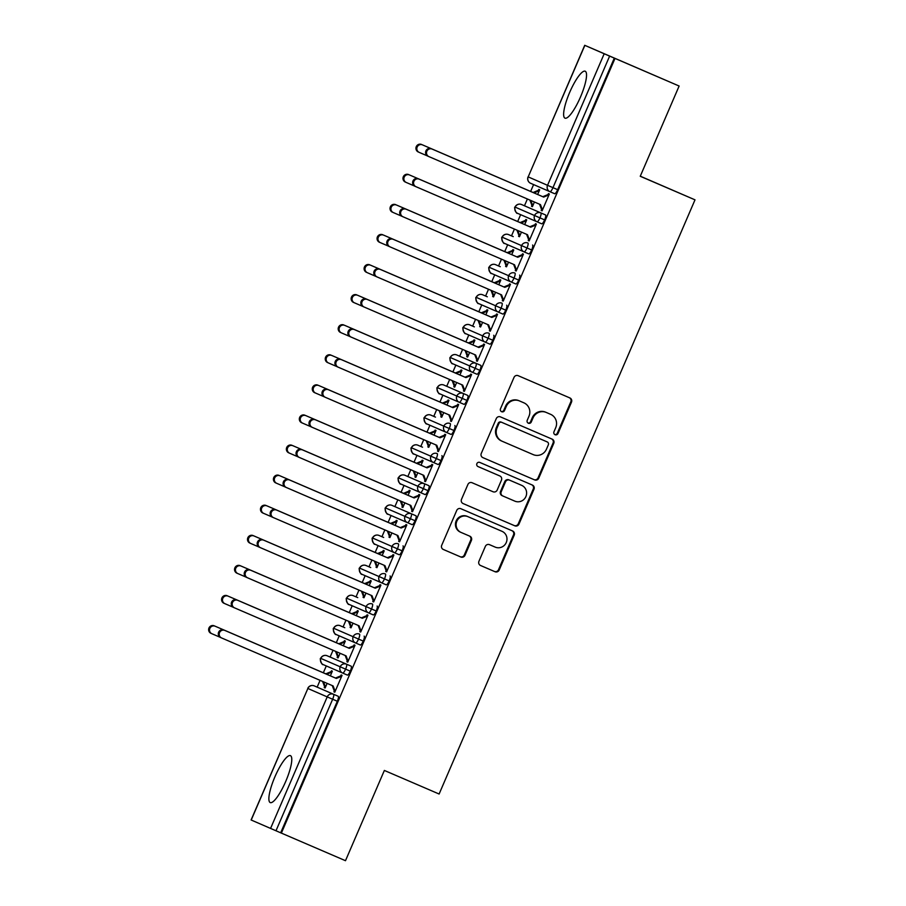 <?xml version="1.0" encoding="UTF-8"?>
<svg xmlns="http://www.w3.org/2000/svg" width="906" height="906" viewBox="0 0 906 906"><rect width="100%" height="100%" fill="white"/><g stroke="black" fill="none" stroke-linecap="round" stroke-linejoin="round"><path stroke-width="1.36" d="M555.084 434.721A2.254 2.186 113.5 0 0 557.983 433.521L571.493 402.139A3.216 3.126 113.5 0 0 569.908 397.949A3.216 3.126 113.5 0 0 569.897 397.949L518.164 375.684A3.216 3.126 113.5 0 0 514.019 377.394L500.497 408.776A2.254 2.186 113.5 0 0 501.618 411.709A2.254 2.186 113.5 0 0 504.529 410.509L506.273 406.443A10.283 10.011 113.5 0 1 519.546 400.95L523.849 402.808A10.283 10.011 113.5 0 1 523.883 402.819A10.283 10.011 113.5 0 1 528.979 416.216L527.235 420.282A2.254 2.186 113.5 0 0 528.345 423.204A2.254 2.186 113.5 0 0 531.256 422.015L533 417.949A10.283 10.011 113.5 0 1 546.273 412.457L550.576 414.314A10.283 10.011 113.5 0 1 550.61 414.325A10.283 10.011 113.5 0 1 555.706 427.723L553.962 431.788A2.254 2.186 113.5 0 0 555.072 434.71A2.254 2.186 113.5 0 0 555.084 434.721M554.744 434.529A2.254 2.186 113.5 0 0 557.292 433.215L570.803 401.845A3.216 3.126 113.5 0 0 569.319 397.7M501.29 411.528A2.254 2.186 113.5 0 0 503.838 410.203L505.582 406.148L506.273 406.443M528.017 423.023A2.254 2.186 113.5 0 0 530.565 421.709L532.309 417.655L533 417.949M274.937 776.77A25.549 5.878 113.3 0 1 290.43 755.638A25.549 5.878 113.3 0 1 285.718 781.448A25.549 5.878 113.3 0 1 270.226 802.58A25.549 5.878 113.3 0 1 274.937 776.77M569.693 92.344A25.549 5.878 113.3 0 1 585.185 71.223A25.549 5.878 113.3 0 1 580.474 97.033A25.549 5.878 113.3 0 1 564.982 118.154A25.549 5.878 113.3 0 1 569.693 92.344M478.934 561.301A3.216 3.126 113.5 0 0 480.531 565.48A3.216 3.126 113.5 0 0 480.531 565.491L495.05 571.731A3.216 3.126 113.5 0 0 499.195 570.021L514.2 535.174A3.216 3.126 113.5 0 0 512.615 530.984L460.871 508.719A3.216 3.126 113.5 0 0 456.726 510.429L441.72 545.276A3.216 3.126 113.5 0 0 443.306 549.466L460.848 557.009A3.216 3.126 113.5 0 0 464.993 555.299L471.414 540.384A3.216 3.126 113.5 0 0 469.829 536.193L461.12 532.456A8.596 8.369 113.5 0 0 461.12 532.456A8.596 8.369 113.5 0 1 456.839 521.233A8.596 8.369 113.5 0 1 467.926 516.658L501.981 531.312A8.596 8.369 113.5 0 1 502.015 531.324A8.596 8.369 113.5 0 1 506.261 542.535A8.596 8.369 113.5 0 1 495.174 547.111L489.5 544.665A3.216 3.126 113.5 0 0 485.356 546.386L478.934 561.301M584.846 45.357L528.187 176.897L547.541 185.311L604.189 53.76L584.721 45.3L679.126 86.025L609.625 56.104L552.966 187.655L557.654 189.671L614.302 58.12M679.126 86.025L640.248 176.274L695.004 199.841L439.116 794.018L384.359 770.451L345.492 860.7L281.37 833.101L614.993 58.426M534.597 479.897A3.216 3.126 113.5 0 0 538.753 478.175L553.759 443.34A3.216 3.126 113.5 0 0 552.162 439.15L500.418 416.873A3.216 3.126 113.5 0 0 496.273 418.595L481.267 453.442A3.216 3.126 113.5 0 0 482.864 457.621L533.906 479.591A3.216 3.126 113.5 0 0 538.062 477.881L553.068 443.034A3.216 3.126 113.5 0 0 551.573 438.9M462.977 503.498L514.132 525.514A3.216 3.126 113.5 0 0 518.277 523.804L533.283 488.957L533.974 489.251L518.968 524.098A3.216 3.126 113.5 0 1 514.823 525.82L463.091 503.543A3.216 3.126 113.5 0 0 463.091 503.543L463.091 503.543A3.216 3.126 113.5 0 1 461.494 499.353L467.915 484.45A3.216 3.126 113.5 0 1 472.06 482.728L493.045 491.754A3.216 3.126 113.5 0 0 497.19 490.044L501.448 480.146A3.216 3.126 113.5 0 0 499.852 475.967A3.216 3.126 113.5 0 0 499.84 475.956L478.006 466.556A2.254 2.186 113.5 0 1 477.994 466.556L478.006 466.556M533.974 489.251A3.216 3.126 113.5 0 0 532.388 485.072L479.784 462.422A2.254 2.186 113.5 0 0 476.884 463.623A2.254 2.186 113.5 0 0 477.994 466.556M695.004 199.841L640.293 176.194M604.189 53.76L609.625 56.104M281.37 833.101L251.098 819.975L307.87 688.481L251.211 820.032M317.157 687.133L320.078 680.338M323.34 672.784L326.285 665.933M330.112 657.054L333.034 650.259M336.296 642.705L339.24 635.853M343.068 626.963L345.99 620.18M349.252 612.615L352.196 605.763M356.024 596.884L358.946 590.089M362.207 582.535L365.152 575.684M368.98 566.794L371.913 560.01M375.163 552.445L378.108 545.593M381.936 536.714L384.869 529.919M388.119 522.366L391.075 515.514M394.891 506.624L397.825 499.84M401.075 492.275L404.031 485.423M407.847 476.545L410.78 469.75M414.031 462.196L416.987 455.344M420.814 446.454L423.736 439.67M426.986 432.105L429.942 425.254M433.77 416.375L436.692 409.58M439.942 402.026L442.898 395.175M446.726 386.284L449.648 379.501M452.898 371.936L455.854 365.095M459.682 356.205L462.604 349.41M465.854 341.856L468.81 335.005M472.638 326.115L475.559 319.331M478.81 311.766L481.765 304.926M485.593 296.036L488.515 289.24M491.765 281.687L494.721 274.835M498.549 265.956L501.471 259.161M504.733 251.596L507.677 244.756M511.505 235.866L514.427 229.071M517.688 221.517L520.633 214.665M524.461 205.787L527.383 198.992M530.644 191.438L533.589 184.586M537.654 194.496L539.67 189.796L538.776 189.411L538.39 190.305L533.102 192.491L422.445 144.869A4.1 3.986 113.5 0 0 417.168 147.044A4.1 3.986 113.5 0 0 419.195 152.378A4.1 3.986 113.5 0 0 419.206 152.389L427.53 155.968M532.422 206.647L531.516 206.251L532.422 206.636L534.415 202.015M431.222 148.686L432.128 149.071A4.1 3.986 113.5 0 0 426.851 151.245A4.1 3.986 113.5 0 0 428.866 156.591L427.983 156.206A4.1 3.986 -66.5 0 1 427.972 156.194A4.1 3.986 -66.5 0 1 425.945 150.86A4.1 3.986 -66.5 0 1 431.222 148.686L542.785 196.704L548.062 194.518L548.447 193.612L549.353 193.997L542.094 210.849L541.199 210.464L542.094 210.849M427.972 156.194L428.866 156.591A4.1 3.986 113.5 0 0 428.878 156.591L540.44 204.609L542.479 209.943L541.584 209.558L541.199 210.464M529.885 200.067L531.913 205.356L531.516 206.251M280.679 832.795L337.326 701.255L332.649 699.239L275.99 830.779M338.232 696.295L314.201 685.865L338.232 696.295A4.915 1.133 113.3 0 1 337.326 701.255M557.654 189.671A4.915 1.133 113.3 0 1 554.676 193.725L549.987 191.71A4.915 4.779 113.5 0 0 549.987 191.71L549.987 191.71A4.915 4.915 0 0 0 549.987 191.71L554.676 193.725M351.2 666.204L327.157 655.774L351.2 666.204A4.915 1.133 113.3 0 1 350.282 671.165A4.915 1.133 113.3 0 1 347.372 675.083L342.683 673.067A4.915 4.779 113.5 0 0 342.683 673.067A4.915 1.133 113.3 0 1 342.683 673.067L323.317 664.642A4.915 4.779 113.5 0 0 323.34 664.653L323.136 664.562C321.811 665.672 319.331 657.711 320.701 658.345L320.826 658.402A4.915 4.779 113.5 0 0 323.317 664.642L342.649 673.045M330.35 675.842L332.366 671.153L331.471 670.757L331.086 671.663L325.798 673.849L215.141 626.216A4.1 3.986 113.5 0 0 209.864 628.402A4.1 3.986 113.5 0 0 211.891 633.736A4.1 3.986 113.5 0 0 211.902 633.736L220.226 637.314M325.118 687.994L324.212 687.609L325.118 687.994L327.111 683.373M322.581 681.425L324.608 686.703L324.212 687.609M220.668 637.552L333.136 685.967L335.175 691.301L334.28 690.904L333.895 691.81L334.79 692.207L342.049 675.355L341.143 674.959L340.758 675.865L341.653 676.25L340.758 675.865L335.48 678.05L224.824 630.429A4.1 3.986 113.5 0 0 219.546 632.603A4.1 3.986 113.5 0 0 221.585 637.949L220.679 637.552A4.1 3.986 -66.5 0 1 220.668 637.552A4.1 3.986 -66.5 0 1 218.64 632.207A4.1 3.986 -66.5 0 1 223.918 630.032M364.155 636.125A4.915 1.133 113.3 0 1 363.249 641.086A4.915 1.133 113.3 0 1 360.328 644.993L355.639 642.977A4.915 1.133 113.3 0 1 355.639 642.977A4.915 4.779 113.5 0 1 355.628 642.977L336.296 634.562A4.915 4.779 113.5 0 0 336.296 634.562L336.092 634.483C334.767 635.582 332.287 627.632 333.657 628.266L333.782 628.311A4.915 4.779 113.5 0 0 336.273 634.562L355.65 642.977A4.915 1.133 113.3 0 0 358.561 639.07L333.782 628.311A4.915 4.779 113.5 0 1 340.112 625.695L344.801 627.711M343.306 645.763L345.322 641.063L344.427 640.678L344.042 641.573L338.765 643.758L228.097 596.137A4.1 3.986 113.5 0 0 222.819 598.311A4.1 3.986 113.5 0 0 224.847 603.645A4.1 3.986 113.5 0 0 224.858 603.656L233.182 607.235M338.074 657.915L337.168 657.518L338.074 657.903L340.067 653.283M335.537 651.335L337.564 656.624L337.168 657.518M234.541 607.858L346.092 655.876L348.13 661.21L347.236 660.825L346.851 661.731L347.745 662.116L355.005 645.265L354.099 644.879L353.714 645.785L354.608 646.171L353.714 645.785L348.436 647.971L237.78 600.338A4.1 3.986 113.5 0 0 232.502 602.513A4.1 3.986 113.5 0 0 234.529 607.858A4.1 3.986 113.5 0 0 234.541 607.858L233.623 607.462A4.1 3.986 -66.5 0 1 233.623 607.462A4.1 3.986 -66.5 0 1 231.596 602.128A4.1 3.986 -66.5 0 1 236.874 599.953M377.111 606.035A4.915 1.133 113.3 0 1 376.205 610.995A4.915 1.133 113.3 0 1 373.283 614.914L349.252 604.483A4.915 4.779 113.5 0 1 349.229 604.472L349.048 604.393C347.723 605.502 345.243 597.541 346.613 598.175L346.738 598.232A4.915 4.779 113.5 0 0 349.229 604.472L368.583 612.886A4.915 4.779 113.5 0 0 368.595 612.898L368.606 612.898A4.915 1.133 113.3 0 0 371.517 608.979L346.738 598.232A4.915 4.779 113.5 0 1 353.068 595.604L357.757 597.62M356.262 615.672L358.278 610.984L357.383 610.587L356.998 611.493L351.721 613.679L241.053 566.046A4.1 3.986 113.5 0 0 235.775 568.232A4.1 3.986 113.5 0 0 237.802 573.566A4.1 3.986 113.5 0 0 237.814 573.566L246.138 577.145M351.03 627.824L350.124 627.439L351.03 627.824L353.023 623.203M348.493 621.256L350.52 626.533L350.124 627.439M359.807 631.641L360.701 632.037L367.961 615.185L367.055 614.8L366.67 615.695L367.576 616.08L366.67 615.695L361.392 617.881L250.736 570.259A4.1 3.986 113.5 0 0 245.458 572.433A4.1 3.986 113.5 0 0 247.485 577.768A4.1 3.986 113.5 0 0 247.497 577.779L359.048 625.797L361.086 631.131L360.192 630.735L359.807 631.641L360.701 632.026M390.067 575.956A4.915 1.133 113.3 0 1 389.161 580.916A4.915 1.133 113.3 0 1 386.239 584.823L362.207 574.393A4.915 4.779 113.5 0 1 362.185 574.393L362.015 574.313C360.679 575.412 358.198 567.462 359.569 568.096L359.693 568.141A4.915 4.779 113.5 0 0 362.185 574.393L381.539 582.807A4.915 4.779 113.5 0 0 381.551 582.807L381.562 582.807A4.915 4.779 113.5 0 1 379.048 576.556L359.693 568.141A4.915 4.779 113.5 0 1 366.024 565.525L370.713 567.541M369.218 585.593L371.234 580.893L370.339 580.508L369.954 581.403L364.676 583.589L254.008 535.967A4.1 3.986 113.5 0 0 248.742 538.141A4.1 3.986 113.5 0 0 250.758 543.475A4.1 3.986 113.5 0 0 250.769 543.487L259.093 547.065M363.986 597.745L363.08 597.348L363.986 597.733L365.979 593.113M361.449 591.165L363.476 596.454L363.08 597.348M372.762 601.561L373.657 601.946L380.916 585.106L380.01 584.71L379.625 585.616L380.531 586.001L379.625 585.616L374.348 587.801L263.691 540.169A4.1 3.986 113.5 0 0 258.414 542.343A4.1 3.986 113.5 0 0 260.441 547.688A4.1 3.986 113.5 0 0 260.452 547.688L372.004 595.706L374.042 601.04L373.147 600.655L372.762 601.561L373.657 601.946M403.023 545.865A4.915 1.133 113.3 0 1 402.117 550.837A4.915 1.133 113.3 0 1 399.195 554.744L375.163 544.313A4.915 4.779 113.5 0 1 375.141 544.302L374.971 544.223C373.634 545.333 371.154 537.371 372.525 538.005L372.649 538.062A4.915 4.779 113.5 0 0 375.141 544.302L394.495 552.717A4.915 4.779 113.5 0 0 394.506 552.728L394.518 552.728A4.915 4.779 113.5 0 1 392.004 546.477L372.649 538.062A4.915 4.779 113.5 0 1 378.98 535.435L383.668 537.451A4.915 1.133 113.3 0 1 383.668 537.462M382.173 555.503L384.201 550.814L383.295 550.418L382.91 551.324L377.632 553.509L266.976 505.876A4.1 3.986 113.5 0 0 261.698 508.062A4.1 3.986 113.5 0 0 263.714 513.396A4.1 3.986 113.5 0 0 263.737 513.396L272.049 516.986M376.941 567.654L376.047 567.269L376.941 567.654L378.935 563.034M374.405 561.086L376.432 566.363L376.047 567.269M272.491 517.213L273.397 517.598A4.1 3.986 113.5 0 0 273.408 517.609L272.502 517.213A4.1 3.986 -66.5 0 1 272.491 517.213A4.1 3.986 -66.5 0 1 270.475 511.879A4.1 3.986 -66.5 0 1 275.752 509.693L276.647 510.089A4.1 3.986 113.5 0 0 271.37 512.264A4.1 3.986 113.5 0 0 273.397 517.598L384.959 565.627L386.998 570.961L386.103 570.576L385.718 571.471L386.613 571.867L393.872 555.016L392.978 554.631L392.581 555.525L393.487 555.91M415.979 515.786L391.947 505.355L415.979 515.786A4.915 1.133 113.3 0 1 415.073 520.746A4.915 1.133 113.3 0 1 412.151 524.653L407.462 522.637A4.915 4.779 113.5 0 0 407.462 522.637L388.096 514.223A4.915 4.779 113.5 0 0 388.119 514.234L387.927 514.144C386.59 515.242 384.11 507.292 385.48 507.926L385.605 507.983A4.915 4.779 113.5 0 0 388.096 514.223L407.44 522.626M395.129 525.423L397.156 520.724L396.25 520.338L395.865 521.233L390.588 523.419L279.931 475.797A4.1 3.986 113.5 0 0 274.654 477.972A4.1 3.986 113.5 0 0 276.692 483.317L285.005 486.896M389.897 537.575L389.002 537.179L389.897 537.575L391.89 532.943M387.372 530.995L389.387 536.284L389.002 537.179M286.364 487.519L397.915 535.537L399.965 540.882L399.059 540.486L398.674 541.392L399.569 541.777L406.828 524.936L405.933 524.54L405.537 525.446L406.443 525.831L405.537 525.446L400.259 527.632L289.603 479.999A4.1 3.986 113.5 0 0 284.325 482.185A4.1 3.986 113.5 0 0 286.353 487.519A4.1 3.986 113.5 0 0 286.364 487.519L285.447 487.122A4.1 3.986 -66.5 0 1 283.431 481.788A4.1 3.986 -66.5 0 1 288.708 479.614M428.934 485.695A4.915 1.133 113.3 0 1 428.028 490.667A4.915 1.133 113.3 0 1 425.118 494.574A4.915 1.133 113.3 0 1 425.107 494.574L420.429 492.558A4.915 4.779 113.5 0 1 420.407 492.547L401.075 484.144A4.915 4.779 113.5 0 0 401.075 484.144L400.882 484.053C399.546 485.163 397.066 477.202 398.447 477.836L398.561 477.892A4.915 4.779 113.5 0 0 401.064 484.132L420.429 492.558A4.915 1.133 113.3 0 0 423.34 488.651L398.561 477.892A4.915 4.779 113.5 0 1 404.903 475.276L428.934 485.695L404.903 475.276A4.915 1.133 -66.7 0 0 404.903 475.265L409.58 477.292M408.085 495.333L410.112 490.644L409.206 490.248L408.821 491.154L403.544 493.34L292.887 445.707A4.1 3.986 113.5 0 0 287.61 447.892A4.1 3.986 113.5 0 0 289.626 453.226A4.1 3.986 113.5 0 0 289.648 453.226L297.961 456.817M402.853 507.485L401.958 507.1L402.853 507.485L404.846 502.864M400.327 500.916L402.343 506.194L401.958 507.1M298.402 457.043L410.871 505.457L412.921 510.791L412.015 510.406L411.63 511.301L412.524 511.697L419.784 494.846L418.889 494.461L418.493 495.356L419.399 495.752L418.493 495.356L413.215 497.541L302.559 449.92A4.1 3.986 113.5 0 0 297.281 452.094A4.1 3.986 113.5 0 0 299.308 457.428A4.1 3.986 113.5 0 0 299.32 457.439L298.425 457.043A4.1 3.986 -66.5 0 1 298.402 457.043A4.1 3.986 -66.5 0 1 296.387 451.709A4.1 3.986 -66.5 0 1 301.664 449.523M441.89 455.616A4.915 1.133 113.3 0 1 440.984 460.576A4.915 1.133 113.3 0 1 438.074 464.495A4.915 1.133 113.3 0 1 438.062 464.495L433.385 462.468A4.915 4.779 113.5 0 1 433.362 462.468L414.031 454.065A4.915 4.779 113.5 0 0 414.031 454.065L413.838 453.974C412.502 455.072 410.022 447.122 411.403 447.757L411.517 447.813A4.915 4.779 113.5 0 0 414.019 454.053L433.385 462.468A4.915 1.133 113.3 0 0 436.296 458.561L411.517 447.813A4.915 4.779 113.5 0 1 417.859 445.186L422.536 447.202M421.041 465.254L423.068 460.554L422.162 460.169L421.777 461.063L416.5 463.249L305.843 415.627A4.1 3.986 113.5 0 0 300.565 417.802A4.1 3.986 113.5 0 0 302.593 423.136A4.1 3.986 113.5 0 0 302.604 423.147L310.917 426.726M415.809 477.405L414.914 477.009L415.809 477.405L417.802 472.773M413.283 470.826L415.299 476.114L414.914 477.009M312.276 427.349L423.827 475.367L425.877 480.712L424.971 480.316L424.586 481.222L425.48 481.607L432.74 464.767L431.845 464.37L431.449 465.276L432.355 465.661L431.449 465.276L426.171 467.462L315.515 419.829A4.1 3.986 113.5 0 0 310.237 422.015A4.1 3.986 113.5 0 0 312.264 427.349A4.1 3.986 113.5 0 0 312.276 427.349L311.37 426.953A4.1 3.986 -66.5 0 1 311.37 426.953A4.1 3.986 -66.5 0 1 309.342 421.618A4.1 3.986 -66.5 0 1 314.62 419.444M454.846 425.526A4.915 1.133 113.3 0 1 453.94 430.497A4.915 1.133 113.3 0 1 451.029 434.404L426.986 423.974A4.915 4.779 113.5 0 1 426.975 423.974L426.794 423.883C425.469 424.993 422.977 417.032 424.359 417.666L424.472 417.723A4.915 4.779 113.5 0 0 426.975 423.974L446.318 432.377A4.915 4.779 113.5 0 0 446.341 432.389L446.341 432.389A4.915 4.779 113.5 0 1 443.827 426.137L424.472 417.723A4.915 4.779 113.5 0 1 430.814 415.107L435.492 417.122M433.997 435.163L436.024 430.475L435.118 430.078L434.733 430.984L429.455 433.17L318.799 385.537A4.1 3.986 113.5 0 0 313.521 387.723A4.1 3.986 113.5 0 0 315.548 393.057A4.1 3.986 113.5 0 0 315.56 393.057L323.872 396.647M428.765 447.315L427.87 446.93L428.765 447.315L430.758 442.694M426.239 440.746L428.255 446.024L427.87 446.93M437.541 451.131L438.436 451.528L445.695 434.676L444.801 434.291L444.404 435.186L445.31 435.582L444.404 435.186L439.127 437.372L328.47 389.75A4.1 3.986 113.5 0 0 323.193 391.924A4.1 3.986 113.5 0 0 325.22 397.258A4.1 3.986 113.5 0 0 325.231 397.27L436.794 445.288L438.832 450.622L437.926 450.237L437.541 451.131L438.447 451.528M467.802 395.446L443.77 385.016L467.802 395.446A4.915 1.133 113.3 0 1 466.896 400.407A4.915 1.133 113.3 0 1 463.985 404.325L459.297 402.298A4.915 4.779 113.5 0 0 459.297 402.298L439.931 393.884A4.915 4.779 113.5 0 0 439.942 393.895L439.75 393.804C438.425 394.903 435.933 386.953 437.315 387.587L437.428 387.643A4.915 4.779 113.5 0 0 439.931 393.884L459.263 402.287M446.952 405.084L448.98 400.384L448.074 399.999L447.689 400.905L442.411 403.091L331.755 355.458A4.1 3.986 113.5 0 0 326.477 357.632A4.1 3.986 113.5 0 0 328.504 362.978A4.1 3.986 113.5 0 0 328.516 362.978L336.828 366.556M441.72 417.236L440.826 416.839L441.72 417.236L443.714 412.604M439.195 410.656L441.211 415.945L440.826 416.839M337.281 366.783L449.75 415.197L451.788 420.543L450.882 420.146L450.497 421.052L451.392 421.437L458.651 404.597L457.757 404.201L457.36 405.107L458.266 405.492L457.36 405.107L452.083 407.292L341.426 359.659A4.1 3.986 113.5 0 0 336.149 361.845A4.1 3.986 113.5 0 0 338.176 367.179A4.1 3.986 113.5 0 0 338.187 367.179L337.292 366.794A4.1 3.986 -66.5 0 1 337.281 366.783A4.1 3.986 -66.5 0 1 335.254 361.449A4.1 3.986 -66.5 0 1 340.531 359.274M480.758 365.356L456.726 354.937L480.758 365.356A4.915 1.133 113.3 0 1 479.852 370.328A4.915 1.133 113.3 0 1 476.941 374.235L472.252 372.219A4.915 4.779 113.5 0 0 472.252 372.219L452.887 363.804A4.915 4.779 113.5 0 0 452.898 363.804L452.706 363.714C451.381 364.824 448.889 356.862 450.271 357.508L450.384 357.553A4.915 4.779 113.5 0 0 452.887 363.804L472.219 372.207M459.908 374.993L461.935 370.305L461.041 369.908L460.644 370.814L455.367 373L344.71 325.367A4.1 3.986 113.5 0 0 339.433 327.553A4.1 3.986 113.5 0 0 341.46 332.887A4.1 3.986 113.5 0 0 341.471 332.898L349.784 336.477M454.676 387.156L453.781 386.76L454.676 387.145L456.669 382.525M452.151 380.577L454.166 385.854L453.781 386.76M350.237 336.704L462.706 385.118L464.744 390.452L463.838 390.067L463.453 390.962L464.348 391.358L471.607 374.506L470.712 374.121L470.327 375.016L471.222 375.412L470.327 375.016L465.038 377.202L354.382 329.58A4.1 3.986 113.5 0 0 349.104 331.755A4.1 3.986 113.5 0 0 351.132 337.089A4.1 3.986 113.5 0 0 351.143 337.1L350.248 336.704A4.1 3.986 -66.5 0 1 350.237 336.704A4.1 3.986 -66.5 0 1 348.21 331.37A4.1 3.986 -66.5 0 1 353.487 329.184M493.713 335.277A4.915 1.133 113.3 0 1 492.807 340.237A4.915 1.133 113.3 0 1 489.897 344.155L485.208 342.14A4.915 4.779 113.5 0 1 485.186 342.128L465.854 333.725A4.915 4.779 113.5 0 1 465.843 333.714L465.661 333.635C464.336 334.733 461.845 326.783 463.226 327.417L463.34 327.474A4.915 4.779 113.5 0 0 465.843 333.714L485.208 342.14A4.915 1.133 113.3 0 0 488.119 338.221L463.34 327.474A4.915 4.779 113.5 0 1 469.682 324.846L474.359 326.862A4.915 1.133 113.3 0 1 474.37 326.862L469.682 324.846L474.359 326.862M472.864 344.914L474.891 340.214L473.997 339.829L473.6 340.735L468.323 342.921L357.666 295.288A4.1 3.986 113.5 0 0 352.389 297.462A4.1 3.986 113.5 0 0 354.416 302.808A4.1 3.986 113.5 0 0 354.427 302.808L362.74 306.387M467.632 357.066L466.737 356.681L467.632 357.066L469.625 352.434M465.106 350.486L467.122 355.775L466.737 356.681M363.193 306.613L475.661 355.039L477.7 360.373L476.805 359.976L476.409 360.882L477.315 361.268L484.563 344.427L483.668 344.031L483.283 344.937L484.178 345.322L483.283 344.937L477.994 347.123L367.338 299.49A4.1 3.986 113.5 0 0 362.06 301.675A4.1 3.986 113.5 0 0 364.087 307.009A4.1 3.986 113.5 0 0 364.099 307.009L363.204 306.624A4.1 3.986 -66.5 0 1 363.193 306.613A4.1 3.986 -66.5 0 1 361.166 301.279A4.1 3.986 -66.5 0 1 366.443 299.105M506.669 305.197A4.915 1.133 113.3 0 1 505.763 310.158A4.915 1.133 113.3 0 1 502.853 314.065L498.164 312.049A4.915 4.779 113.5 0 1 498.141 312.038L478.81 303.635A4.915 4.779 113.5 0 0 478.81 303.635L478.617 303.544C477.292 304.654 474.801 296.692 476.182 297.338L476.296 297.383A4.915 4.779 113.5 0 0 478.798 303.635L498.164 312.049A4.915 1.133 113.3 0 0 501.075 308.142L476.296 297.383A4.915 4.779 113.5 0 1 482.638 294.767L487.326 296.783A4.915 1.133 113.3 0 1 487.326 296.783L482.638 294.767L487.326 296.783M485.82 314.824L487.847 310.135L486.952 309.739L486.556 310.645L481.279 312.83L370.622 265.209A4.1 3.986 113.5 0 0 365.345 267.383A4.1 3.986 113.5 0 0 367.372 272.717A4.1 3.986 113.5 0 0 367.383 272.729L375.696 276.307M478.062 320.407L480.078 325.684L479.693 326.59L480.588 326.987L482.581 322.355M377.055 276.93L488.617 324.948L490.656 330.282L489.761 329.897L489.365 330.792L490.271 331.188L497.519 314.337L496.624 313.952L496.239 314.858L497.134 315.243L496.239 314.858L490.95 317.032L380.294 269.41A4.1 3.986 113.5 0 0 375.016 271.585A4.1 3.986 113.5 0 0 377.043 276.93A4.1 3.986 113.5 0 0 377.055 276.93L376.149 276.534A4.1 3.986 -66.5 0 1 376.149 276.534A4.1 3.986 -66.5 0 1 374.121 271.2A4.1 3.986 -66.5 0 1 379.399 269.014M519.625 275.107A4.915 1.133 113.3 0 1 518.719 280.067A4.915 1.133 113.3 0 1 515.808 283.986L511.12 281.97A4.915 4.779 113.5 0 1 511.109 281.959L491.765 273.555A4.915 4.779 113.5 0 1 491.754 273.544L491.573 273.465C490.248 274.575 487.756 266.613 489.138 267.247L489.263 267.304A4.915 4.779 113.5 0 0 491.754 273.544L511.12 281.97A4.915 1.133 113.3 0 0 514.042 278.051L489.263 267.304A4.915 4.779 113.5 0 1 495.593 264.677L500.282 266.692A4.915 1.133 113.3 0 1 500.282 266.692L495.593 264.677L500.282 266.692M498.776 284.744L500.803 280.045L499.908 279.66L499.512 280.566L494.234 282.751L383.578 235.118A4.1 3.986 113.5 0 0 378.3 237.293A4.1 3.986 113.5 0 0 380.327 242.638A4.1 3.986 113.5 0 0 380.339 242.638L388.651 246.217M493.544 296.896L492.649 296.511L493.544 296.896L495.537 292.264M491.018 290.328L493.034 295.605L492.649 296.511M502.32 300.713L503.226 301.098L510.474 284.257L509.58 283.861L509.195 284.767L510.089 285.152L509.195 284.767L503.917 286.953L393.249 239.32A4.1 3.986 113.5 0 0 387.972 241.506A4.1 3.986 113.5 0 0 389.999 246.84A4.1 3.986 113.5 0 0 390.01 246.851L501.573 294.869L503.611 300.203L502.717 299.807L502.32 300.713L503.226 301.098M532.581 245.028A4.915 1.133 113.3 0 1 531.675 249.988A4.915 1.133 113.3 0 1 528.764 253.895L504.721 243.465A4.915 4.779 113.5 0 0 504.721 243.465L504.529 243.374C503.204 244.484 500.712 236.523 502.094 237.168L502.218 237.213A4.915 4.779 113.5 0 0 504.71 243.465L524.064 251.868A4.915 4.779 113.5 0 0 524.076 251.879L524.076 251.879A4.915 4.779 113.5 0 1 521.562 245.628L502.218 237.213A4.915 4.779 113.5 0 1 508.549 234.597L513.238 236.613M511.743 254.665L513.759 249.965L512.864 249.58L512.468 250.475L507.19 252.661L396.534 205.039A4.1 3.986 113.5 0 0 391.256 207.214A4.1 3.986 113.5 0 0 393.283 212.548A4.1 3.986 113.5 0 0 393.295 212.559L401.607 216.138M506.499 266.817L505.605 266.421L506.511 266.806L508.493 262.185M503.974 260.237L505.99 265.515L505.605 266.421M402.06 216.364L514.529 264.779L516.567 270.113L515.673 269.728L515.276 270.634L516.182 271.019L523.43 254.167L522.535 253.782L522.15 254.688L523.045 255.073L522.15 254.688L516.873 256.874L406.205 209.241A4.1 3.986 113.5 0 0 400.928 211.415A4.1 3.986 113.5 0 0 402.955 216.761A4.1 3.986 113.5 0 0 402.966 216.761L402.071 216.375A4.1 3.986 -66.5 0 1 402.06 216.364A4.1 3.986 -66.5 0 1 400.033 211.03A4.1 3.986 -66.5 0 1 405.31 208.844M545.537 214.937L521.505 204.507L545.537 214.937A4.915 1.133 113.3 0 1 544.631 219.898A4.915 1.133 113.3 0 1 541.72 223.816L537.032 221.8A4.915 4.779 113.5 0 0 537.032 221.8L517.666 213.374A4.915 4.779 113.5 0 0 517.677 213.386L517.485 213.295C516.16 214.405 513.668 206.443 515.05 207.078L515.174 207.134A4.915 4.779 113.5 0 0 517.666 213.374L536.998 221.777M524.699 224.575L526.714 219.886L525.82 219.49L525.423 220.396L520.146 222.582L409.489 174.949A4.1 3.986 113.5 0 0 404.212 177.123A4.1 3.986 113.5 0 0 406.239 182.468A4.1 3.986 113.5 0 0 406.25 182.468L414.574 186.047M519.455 236.726L518.56 236.341L519.466 236.726L521.448 232.095M516.93 230.158L518.945 235.435L518.56 236.341M415.016 186.285L527.485 234.699L529.523 240.033L528.628 239.637L528.232 240.543L529.138 240.939L536.386 224.088L535.491 223.691L535.106 224.597L536.001 224.982L535.106 224.597L529.829 226.783L419.161 179.15A4.1 3.986 113.5 0 0 413.895 181.336A4.1 3.986 113.5 0 0 415.911 186.67A4.1 3.986 113.5 0 0 415.922 186.681L415.027 186.285A4.1 3.986 -66.5 0 1 415.016 186.285A4.1 3.986 -66.5 0 1 412.989 180.94A4.1 3.986 -66.5 0 1 418.266 178.765M544.631 219.898L515.174 207.134A4.915 4.779 113.5 0 1 521.505 204.507L526.193 206.523M528.232 240.543L529.138 240.928M515.276 270.634L516.182 271.019M479.693 326.59L480.588 326.975M489.365 330.792L490.271 331.188M476.409 360.882L477.315 361.268M463.453 390.962L464.359 391.358M450.497 421.052L451.403 421.437M424.586 481.222L425.48 481.607M411.63 511.301L412.524 511.686M398.674 541.392L399.569 541.777M385.718 571.471L386.613 571.856M346.851 661.731L347.745 662.116M333.895 691.81L334.79 692.195M531.675 249.988L521.562 245.628A4.915 4.779 113.5 0 1 527.904 243.012A4.915 1.133 113.3 0 1 526.998 247.972A4.915 1.133 113.3 0 1 524.076 251.879L528.764 253.895M518.719 280.067L514.042 278.051A4.915 1.133 113.3 0 0 514.948 273.091A4.915 4.779 113.5 0 0 508.606 275.718A4.915 4.779 113.5 0 0 511.109 281.959M505.763 310.158L501.075 308.142A4.915 1.133 113.3 0 0 501.992 303.17A4.915 4.779 113.5 0 0 495.65 305.798A4.915 4.779 113.5 0 0 498.141 312.038M492.807 340.237L488.119 338.221A4.915 1.133 113.3 0 0 489.025 333.261A4.915 4.779 113.5 0 0 482.694 335.877A4.915 4.779 113.5 0 0 485.186 342.128M479.852 370.328L450.384 357.553A4.915 4.779 113.5 0 1 456.726 354.937L461.403 356.953M466.896 400.407L437.428 387.643A4.915 4.779 113.5 0 1 443.77 385.016L448.447 387.032M453.94 430.497L443.827 426.137A4.915 4.779 113.5 0 1 450.157 423.51A4.915 1.133 113.3 0 1 449.251 428.481A4.915 1.133 113.3 0 1 446.341 432.389L451.029 434.404M440.984 460.576L436.296 458.561A4.915 1.133 113.3 0 0 437.202 453.6A4.915 4.779 113.5 0 0 430.871 456.216A4.915 4.779 113.5 0 0 433.362 462.468M428.028 490.667L423.34 488.651A4.915 1.133 113.3 0 0 424.246 483.679A4.915 4.779 113.5 0 0 417.915 486.307A4.915 4.779 113.5 0 0 420.407 492.547M415.073 520.746L385.605 507.983A4.915 4.779 113.5 0 1 391.947 505.355A4.915 1.133 -66.7 0 0 391.936 505.355L396.624 507.371M402.117 550.837L392.004 546.477A4.915 4.779 113.5 0 1 398.334 543.849A4.915 1.133 113.3 0 1 397.428 548.81A4.915 1.133 113.3 0 1 394.518 552.728L399.195 554.744M389.161 580.916L379.048 576.556A4.915 4.779 113.5 0 1 385.378 573.94A4.915 1.133 113.3 0 1 384.472 578.9A4.915 1.133 113.3 0 1 381.562 582.807L386.239 584.823M376.205 610.995L371.517 608.979A4.915 1.133 113.3 0 0 372.423 604.019A4.915 4.779 113.5 0 0 366.092 606.646A4.915 4.779 113.5 0 0 368.583 612.886M363.249 641.086L358.561 639.07A4.915 1.133 113.3 0 0 359.467 634.109A4.915 4.779 113.5 0 0 353.136 636.725A4.915 4.779 113.5 0 0 355.628 642.977M350.282 671.165L320.826 658.402A4.915 4.779 113.5 0 1 327.157 655.774L331.845 657.79M550.61 414.325L549.919 414.031A10.283 10.011 113.5 0 0 549.885 414.019L550.576 414.314M532.309 417.655A10.283 10.011 113.5 0 1 545.582 412.162L549.885 414.019M523.883 402.819L523.192 402.524A10.283 10.011 113.5 0 0 523.158 402.513L523.849 402.808M505.582 406.148A10.283 10.011 113.5 0 1 518.855 400.656L523.158 402.513M482.751 457.575L533.906 479.591M548.334 444.846A2.254 2.186 113.5 0 0 547.213 441.924A2.254 2.186 113.5 0 0 547.213 441.913L501.799 422.366A2.254 2.186 113.5 0 0 498.9 423.578L497.054 427.859A10.283 10.011 113.5 0 0 502.151 441.245A10.283 10.011 113.5 0 0 502.184 441.267L533.226 454.619A10.283 10.011 113.5 0 0 546.488 449.127L548.334 444.846M546.533 441.618A2.254 2.186 113.5 0 0 546.522 441.618L501.109 422.071A2.254 2.186 113.5 0 0 498.209 423.272L498.9 423.578M502.117 441.233L501.494 440.962A10.283 10.011 113.5 0 0 501.494 440.962A10.283 10.011 113.5 0 1 496.363 427.553L498.209 423.272M499.84 475.956L499.149 475.661A3.216 3.126 113.5 0 0 499.161 475.661A3.216 3.126 113.5 0 0 499.149 475.661L477.904 466.511M514.812 501.131A8.596 8.369 113.5 0 0 525.899 496.556A8.596 8.369 113.5 0 0 521.618 485.333L509.614 480.169A3.216 3.126 113.5 0 0 505.469 481.879L501.211 491.777A3.216 3.126 113.5 0 0 502.796 495.956A3.216 3.126 113.5 0 0 502.807 495.967L514.812 501.131M520.973 485.05A8.596 8.369 113.5 0 0 520.927 485.027L508.923 479.863A3.216 3.126 113.5 0 0 504.778 481.584L505.469 481.879M502.105 495.661L502.117 495.661A3.216 3.126 113.5 0 0 502.117 495.661A3.216 3.126 113.5 0 1 500.52 491.471L504.778 481.584M533.283 488.957A3.216 3.126 113.5 0 0 531.799 484.812M501.346 531.041A8.596 8.369 113.5 0 0 501.312 531.029A8.596 8.369 113.5 0 0 501.29 531.007L501.981 531.312M461.063 532.434L460.429 532.15A8.596 8.369 113.5 0 0 460.429 532.15A8.596 8.369 113.5 0 1 456.148 520.927A8.596 8.369 113.5 0 1 467.236 516.352L502.015 531.324M443.204 549.41L460.157 556.714A3.216 3.126 113.5 0 0 464.302 554.993L470.724 540.078A3.216 3.126 113.5 0 0 469.24 535.944M480.418 565.435L494.359 571.437A3.216 3.126 113.5 0 0 498.504 569.715L513.509 534.868A3.216 3.126 113.5 0 0 512.026 530.735M418.3 151.993L418.312 151.993A4.1 3.986 -66.5 0 1 418.3 151.993A4.1 3.986 -66.5 0 1 416.273 146.659A4.1 3.986 -66.5 0 1 421.55 144.473M539.285 190.69L538.39 190.305L539.285 190.702L534.008 192.887L422.445 144.869M530.78 200.453L532.807 205.741L531.913 205.356M533.102 192.491L534.008 192.887M548.062 194.518L548.957 194.903L548.062 194.518M541.584 209.558L539.546 204.224M432.128 149.071L543.679 197.089L548.957 194.903M543.679 197.089L542.785 196.704M405.344 182.072L405.356 182.083A4.1 3.986 -66.5 0 1 405.344 182.072A4.1 3.986 -66.5 0 1 403.317 176.738A4.1 3.986 -66.5 0 1 408.595 174.564M526.329 220.781L525.423 220.396L526.329 220.781L521.052 222.967L409.489 174.949M517.824 230.543L519.851 235.82L518.945 235.435M520.146 222.582L521.052 222.967M392.389 212.163L392.4 212.163A4.1 3.986 -66.5 0 1 392.389 212.163A4.1 3.986 -66.5 0 1 390.361 206.817A4.1 3.986 -66.5 0 1 395.639 204.643M513.374 250.86L512.468 250.475L513.374 250.871L508.096 253.057L396.534 205.039M504.869 260.622L506.896 265.911L505.99 265.515M507.19 252.661L508.096 253.057M380.316 242.627L379.444 242.253A4.1 3.986 -66.5 0 1 379.433 242.242A4.1 3.986 -66.5 0 1 377.406 236.908A4.1 3.986 -66.5 0 1 382.683 234.733M500.418 280.951L499.512 280.566L500.418 280.951L495.14 283.136L383.578 235.118M491.913 290.713L493.94 295.99L493.034 295.605M494.234 282.751L495.14 283.136M366.466 272.332L366.488 272.332A4.1 3.986 -66.5 0 1 366.466 272.332A4.1 3.986 -66.5 0 1 364.45 266.987A4.1 3.986 -66.5 0 1 369.727 264.812M487.462 311.03L486.556 310.645L487.462 311.041L482.173 313.227L370.622 265.209M478.957 320.792L480.984 326.081L480.078 325.684M481.279 312.83L482.173 313.227M528.628 239.637L526.59 234.314M419.161 179.15L530.723 227.18L536.001 224.994M530.723 227.18L529.829 226.783M515.673 269.728L513.634 264.393M406.205 209.241L517.768 257.259L523.045 255.073M517.768 257.259L516.873 256.874M389.104 246.455L389.116 246.455A4.1 3.986 -66.5 0 1 389.104 246.455A4.1 3.986 -66.5 0 1 387.077 241.109A4.1 3.986 -66.5 0 1 392.355 238.935M502.717 299.807L500.678 294.484M393.249 239.32L504.812 287.338L510.089 285.164M504.812 287.338L503.917 286.953M489.761 329.897L487.722 324.563M380.294 269.41L491.856 317.428L497.134 315.243M491.856 317.428L490.95 317.032M354.405 302.797L353.533 302.423A4.1 3.986 -66.5 0 1 351.494 297.077A4.1 3.986 -66.5 0 1 356.771 294.892M474.506 341.12L473.6 340.735L474.506 341.12L469.217 343.306L357.666 295.288M466.001 350.882L468.028 356.16L467.122 355.775M468.323 342.921L469.217 343.306M476.805 359.976L474.767 354.642M367.338 299.49L478.9 347.508L484.178 345.322M478.9 347.508L477.994 347.123M340.554 332.502L340.577 332.502A4.1 3.986 -66.5 0 1 340.554 332.502A4.1 3.986 -66.5 0 1 338.538 327.157A4.1 3.986 -66.5 0 1 343.816 324.982M461.55 371.2L460.644 370.814L461.55 371.211L456.262 373.397L344.71 325.367M453.045 380.962L455.072 386.25L454.166 385.854M455.367 373L456.262 373.397M327.598 362.581L327.61 362.593A4.1 3.986 -66.5 0 1 327.598 362.581A4.1 3.986 -66.5 0 1 325.582 357.247A4.1 3.986 -66.5 0 1 330.849 355.061M448.595 401.29L447.689 400.905L448.583 401.29L443.306 403.476L331.755 355.458M440.09 411.041L442.105 416.33L441.211 415.945M442.411 403.091L443.306 403.476M315.526 393.057L314.654 392.672A4.1 3.986 -66.5 0 1 314.642 392.672A4.1 3.986 -66.5 0 1 312.615 387.326A4.1 3.986 -66.5 0 1 317.893 385.152M435.639 431.369L434.733 430.984L435.627 431.381L430.35 433.555L318.799 385.537M427.134 441.131L429.15 446.42L428.255 446.024M429.455 433.17L430.35 433.555M463.838 390.067L461.8 384.733M354.382 329.58L465.944 377.598L471.222 375.412M465.944 377.598L465.038 377.202M450.882 420.146L448.844 414.812M341.426 359.659L452.989 407.677L458.266 405.492M452.989 407.677L452.083 407.292M324.325 396.873L324.337 396.873A4.1 3.986 -66.5 0 1 324.325 396.873A4.1 3.986 -66.5 0 1 322.298 391.539A4.1 3.986 -66.5 0 1 327.576 389.354M437.926 450.237L435.888 444.903M328.47 389.75L440.033 437.768L445.31 435.582M440.033 437.768L439.127 437.372M302.57 423.136L301.698 422.751A4.1 3.986 -66.5 0 1 301.687 422.751A4.1 3.986 -66.5 0 1 299.66 417.417A4.1 3.986 -66.5 0 1 304.937 415.231M422.672 461.46L421.777 461.063L422.672 461.46L417.394 463.646L305.843 415.627M414.178 471.211L416.194 476.499L415.299 476.114M416.5 463.249L417.394 463.646M424.971 480.316L422.932 474.982M315.515 419.829L427.066 467.847L432.355 465.661M427.066 467.847L426.171 467.462M288.731 452.83L288.742 452.841A4.1 3.986 -66.5 0 1 288.731 452.83A4.1 3.986 -66.5 0 1 286.704 447.496A4.1 3.986 -66.5 0 1 291.981 445.322M409.716 491.539L408.821 491.154L409.716 491.539L404.438 493.725L292.887 445.707M401.222 501.301L403.238 506.59L402.343 506.194M403.544 493.34L404.438 493.725M412.015 510.406L409.976 505.072M302.559 449.92L414.11 497.938L419.399 495.752M414.11 497.938L413.215 497.541M275.775 482.921L275.786 482.921A4.1 3.986 -66.5 0 1 275.775 482.921A4.1 3.986 -66.5 0 1 273.748 477.587A4.1 3.986 -66.5 0 1 279.025 475.401M396.76 521.63L395.865 521.233L396.76 521.63L391.483 523.815L279.931 475.797M388.266 531.38L390.282 536.669L389.387 536.284M390.588 523.419L391.483 523.815M399.059 540.486L397.021 535.152M289.603 479.999L401.154 528.017L406.443 525.831M401.154 528.017L400.259 527.632M263.703 513.385L262.831 513.011A4.1 3.986 -66.5 0 1 262.819 513A4.1 3.986 -66.5 0 1 260.792 507.666A4.1 3.986 -66.5 0 1 266.07 505.491M383.804 551.709L382.91 551.324L383.804 551.709L378.527 553.894L266.976 505.876M375.31 561.471L377.326 566.76L376.432 566.363M377.632 553.509L378.527 553.894M275.752 509.693L387.304 557.711L392.581 555.525L393.487 555.922L388.198 558.107L387.304 557.711M386.103 570.576L384.065 565.242M276.647 510.089L388.198 558.107M249.863 543.09L249.875 543.09A4.1 3.986 -66.5 0 1 249.863 543.09A4.1 3.986 -66.5 0 1 247.836 537.756A4.1 3.986 -66.5 0 1 253.114 535.571M370.848 581.799L369.954 581.403L370.848 581.799L365.571 583.985L254.008 535.967M362.355 591.55L364.371 596.839L363.476 596.454M364.676 583.589L365.571 583.985M259.535 547.292L259.546 547.303A4.1 3.986 -66.5 0 1 259.535 547.292A4.1 3.986 -66.5 0 1 257.519 541.958A4.1 3.986 -66.5 0 1 262.785 539.783M373.147 600.655L371.109 595.321M263.691 540.169L375.243 588.187L380.52 586.001M375.243 588.187L374.348 587.801M237.791 573.555L236.919 573.181A4.1 3.986 -66.5 0 1 236.908 573.17A4.1 3.986 -66.5 0 1 234.881 567.836A4.1 3.986 -66.5 0 1 240.158 565.661M357.893 611.878L356.998 611.493L357.893 611.878L352.615 614.064L241.053 566.046M349.399 621.641L351.415 626.929L350.52 626.533M351.721 613.679L352.615 614.064M247.463 577.768L246.591 577.382A4.1 3.986 -66.5 0 1 246.579 577.382A4.1 3.986 -66.5 0 1 244.552 572.037A4.1 3.986 -66.5 0 1 249.829 569.863M360.192 630.735L358.153 625.412M250.736 570.259L362.287 618.277L367.564 616.091M362.287 618.277L361.392 617.881M223.952 603.26L223.963 603.26A4.1 3.986 -66.5 0 1 223.952 603.26A4.1 3.986 -66.5 0 1 221.925 597.926A4.1 3.986 -66.5 0 1 227.202 595.74M344.937 641.969L344.042 641.573L344.937 641.969L339.659 644.155L228.097 596.137M336.432 651.72L338.459 657.009L337.564 656.624M338.765 643.758L339.659 644.155M347.236 660.825L345.197 655.491M237.78 600.338L349.331 648.356L354.608 646.171M349.331 648.356L348.436 647.971M210.996 633.339L211.007 633.351A4.1 3.986 -66.5 0 1 210.996 633.339A4.1 3.986 -66.5 0 1 208.969 628.005A4.1 3.986 -66.5 0 1 214.246 625.831M331.981 672.048L331.086 671.663L331.981 672.048L326.704 674.234L215.141 626.216M323.476 681.81L325.503 687.088L324.608 686.703M325.798 673.849L326.704 674.234M334.28 690.904L332.242 685.582M224.824 630.429L336.375 678.447L341.653 676.261M336.375 678.447L335.48 678.05M557.292 433.215L557.983 433.521M503.838 410.203L504.529 410.509M530.565 421.709L531.256 422.015M547.541 185.311L552.966 187.655A4.915 1.133 113.3 0 1 549.987 191.71A4.915 4.779 113.5 0 1 547.541 185.311M584.721 45.3L528.187 176.897A4.915 4.779 113.5 0 0 530.622 183.295A4.915 4.779 113.5 0 0 530.644 183.295L549.976 191.71M270.566 828.435L327.213 696.895L307.87 688.481A4.915 4.779 113.5 0 1 314.201 685.865L318.889 687.88M332.649 699.239L327.213 696.895A4.915 4.779 113.5 0 1 333.555 694.279A4.915 1.133 113.3 0 1 332.649 699.239M549.965 191.698L530.644 183.295A4.915 4.915 0 0 1 528.073 176.84M540.859 212.921A4.915 4.779 113.5 0 0 534.517 215.549A4.915 4.779 113.5 0 0 537.02 221.789L537.032 221.8A4.915 1.133 113.3 0 0 539.953 217.882A4.915 1.133 113.3 0 0 540.859 212.921M476.069 363.34A4.915 4.779 113.5 0 0 469.738 365.967A4.915 4.779 113.5 0 0 472.23 372.207L472.252 372.219A4.915 1.133 113.3 0 0 475.163 368.312A4.915 1.133 113.3 0 0 476.069 363.34M463.113 393.43A4.915 4.779 113.5 0 0 456.783 396.047A4.915 4.779 113.5 0 0 459.274 402.298L459.297 402.309A4.915 1.133 113.3 0 0 462.207 398.391A4.915 1.133 113.3 0 0 463.113 393.43M411.29 513.77A4.915 4.779 113.5 0 0 404.959 516.386A4.915 4.779 113.5 0 0 407.451 522.637L407.474 522.637A4.915 1.133 113.3 0 0 410.384 518.73A4.915 1.133 113.3 0 0 411.29 513.77M346.511 664.189A4.915 4.779 113.5 0 0 340.169 666.816A4.915 4.779 113.5 0 0 342.672 673.056L342.695 673.067A4.915 1.133 113.3 0 0 345.605 669.149A4.915 1.133 113.3 0 0 346.511 664.189M545.582 412.162L546.273 412.457M518.855 400.656L519.546 400.95M570.803 401.845L571.493 402.139M553.068 443.034L553.759 443.34M538.062 477.881L538.753 478.175M501.109 422.071L501.799 422.366M496.363 427.553L497.054 427.859M518.277 523.804L518.968 524.098M514.132 525.514L514.823 525.82M508.923 479.863L509.614 480.169M500.52 491.471L501.211 491.777M467.236 516.352L467.926 516.658M470.724 540.078L471.414 540.384M464.302 554.993L464.993 555.299M460.157 556.714L460.848 557.009M513.509 534.868L514.2 535.174M498.504 569.715L499.195 570.021M494.359 571.437L495.05 571.731M377.032 276.919L376.16 276.545M312.253 427.338L311.381 426.964M286.341 487.507L285.469 487.134M234.507 607.847L233.635 607.473M521.505 204.507A4.915 4.915 0 0 0 515.05 207.078M508.549 234.597A4.915 4.915 0 0 0 502.094 237.168M541.72 223.816L537.032 221.8M495.593 264.677A4.915 4.915 0 0 0 489.138 267.247M482.638 294.767A4.915 4.915 0 0 0 476.182 297.338M515.808 283.986L511.12 281.97M469.682 324.846A4.915 4.915 0 0 0 463.226 327.417M502.853 314.065L498.164 312.049M456.726 354.937A4.915 4.915 0 0 0 450.271 357.508M489.897 344.155L485.208 342.14M443.77 385.016A4.915 4.915 0 0 0 437.315 387.587M476.941 374.235L472.252 372.219M430.814 415.107A4.915 4.915 0 0 0 424.359 417.666M463.985 404.325L459.297 402.309M417.859 445.186A4.915 4.915 0 0 0 411.403 447.757M404.903 475.265A4.915 4.915 0 0 0 398.447 477.836M438.074 464.495L433.385 462.468M391.936 505.355A4.915 4.915 0 0 0 385.48 507.926M425.118 494.574L420.429 492.558M378.98 535.435A4.915 4.915 0 0 0 372.525 538.005M412.151 524.653L407.474 522.637M366.024 565.525A4.915 4.915 0 0 0 359.569 568.096M353.068 595.604A4.915 4.915 0 0 0 346.613 598.175M340.112 625.695A4.915 4.915 0 0 0 333.657 628.266M373.283 614.914L368.606 612.898M327.157 655.774A4.915 4.915 0 0 0 320.701 658.345M360.328 644.993L355.65 642.977M314.201 685.865A4.915 4.915 0 0 0 307.746 688.435M347.372 675.083L342.695 673.067M501.46 440.95L502.151 441.245M499.161 475.661L499.852 475.967M460.407 532.139L461.097 532.445M379.433 242.242L380.327 242.638M353.51 302.411L354.416 302.808M314.642 392.672L315.548 393.057M301.687 422.751L302.593 423.136M262.819 513L263.714 513.396M236.908 573.17L237.802 573.566M247.485 577.768L246.579 577.382"/></g></svg>
